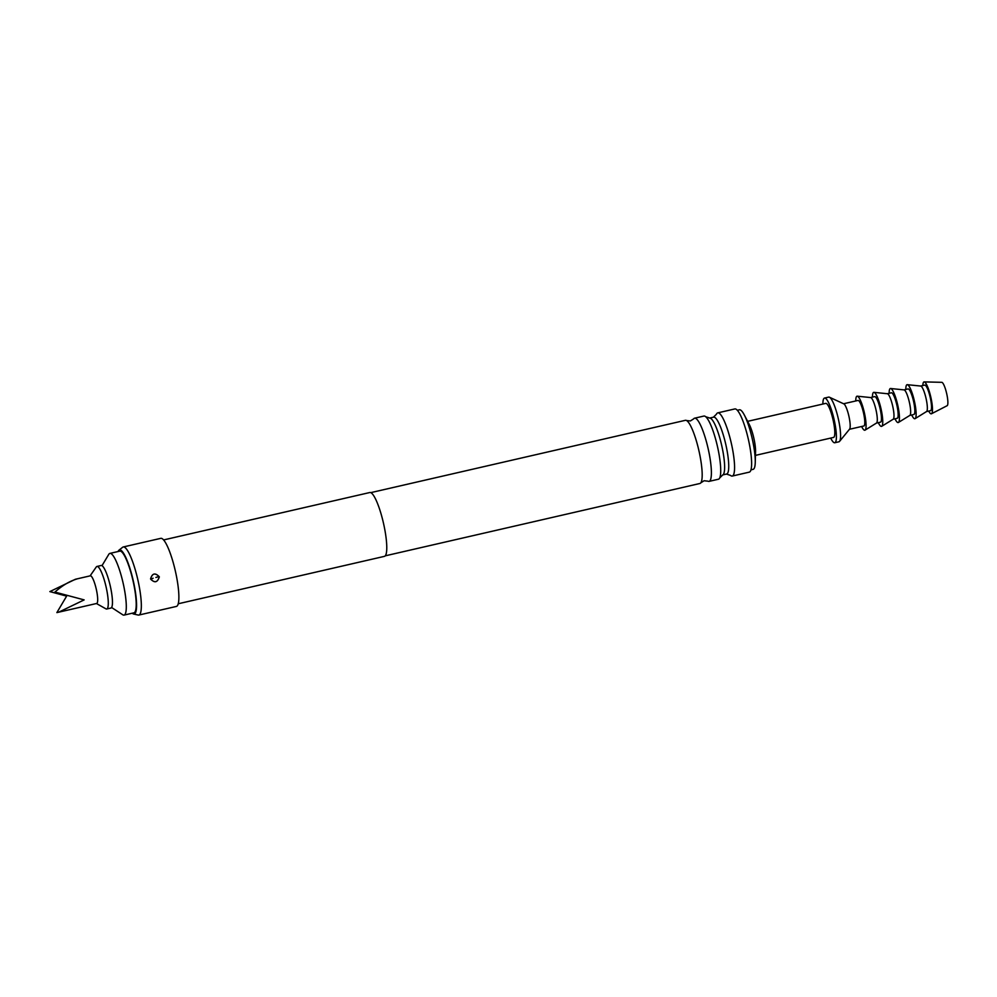 <?xml version="1.0" encoding="UTF-8"?>
<svg xmlns="http://www.w3.org/2000/svg" width="997" height="997" viewBox="0 0 997 997"><rect width="100%" height="100%" fill="white"/><g stroke="black" fill="none" stroke-linecap="round" stroke-linejoin="round"><path stroke-width="1.5" d="M178.264 603.758L384.456 556.351A32.739 6.468 -102.9 0 0 383.895 525.095A32.739 6.468 -102.9 0 0 369.787 492.53L163.583 539.938M132.252 613.217A32.889 6.505 -102.9 0 0 133.623 614.027L138.209 615.049A34.92 6.904 -102.9 0 0 138.87 615.049L176.407 606.425A34.92 6.904 -102.9 0 0 175.808 573.088A34.92 6.904 -102.9 0 0 160.754 538.355L123.217 546.979A34.92 6.904 -102.9 0 0 122.619 547.278L118.942 550.207A32.889 6.505 -102.9 0 0 118.057 551.528M150.572 578.896C154.547 583.27 157.464 582.597 159.346 576.877C155.27 572.477 152.342 573.15 150.572 578.896L150.759 579.269C154.847 583.158 157.638 582.36 159.159 576.902L159.034 576.478C154.946 572.602 152.155 573.387 150.647 578.858M138.87 615.049A34.92 6.904 -102.9 0 0 138.271 581.712A34.92 6.904 -102.9 0 0 123.217 546.979M133.623 614.027A32.889 6.505 -102.9 0 0 133.685 582.634A32.889 6.505 -102.9 0 0 118.942 550.207M155.906 577.45L159.034 576.478M370.747 492.643L685.363 420.323A32.415 6.406 77.1 0 1 686.509 420.522A32.415 6.406 77.1 0 1 699.333 452.563A32.415 6.406 77.1 0 1 700.829 482.81A32.415 6.406 77.1 0 1 699.882 483.495L385.278 555.827M700.829 482.81L704.106 480.741L707.945 481.177A32.415 6.406 -102.9 0 0 709.104 481.377A32.415 6.406 -102.9 0 0 708.543 450.445A32.415 6.406 -102.9 0 0 694.573 418.204A32.415 6.406 -102.9 0 0 693.625 418.89L690.36 420.958L686.509 420.522M694.573 418.204L703.894 416.061A32.415 6.406 77.1 0 1 705.702 416.721A32.415 6.406 77.1 0 1 717.865 448.301A32.415 6.406 77.1 0 1 719.759 477.85A32.415 6.406 77.1 0 1 718.413 479.233L709.104 481.377M719.759 477.85L722.825 474.871A29.175 5.77 -102.9 0 0 722.065 447.117A29.175 5.77 -102.9 0 0 709.764 418.067L705.702 416.721M709.627 418.067L713.603 417.145A29.175 5.77 77.1 0 1 726.177 446.17A29.175 5.77 77.1 0 1 726.676 474.011L722.7 474.933M111.614 607.497L122.693 614.75A31.655 6.256 -102.9 0 0 124.064 615.099L133.972 612.819A31.655 6.256 -102.9 0 0 133.424 582.609A31.655 6.256 -102.9 0 0 119.79 551.129L109.882 553.41A31.655 6.256 -102.9 0 0 108.798 554.32L101.993 565.685M124.064 615.099A31.655 6.256 -102.9 0 0 123.516 584.89A31.655 6.256 -102.9 0 0 109.882 553.41M726.402 474.049L730.465 475.395A32.415 6.406 -102.9 0 0 732.272 476.055A32.415 6.406 -102.9 0 0 731.723 445.111A32.415 6.406 -102.9 0 0 717.753 412.87A32.415 6.406 -102.9 0 0 716.407 414.253L713.341 417.245M732.272 476.055L749.333 472.129A32.415 6.406 -102.9 0 0 748.772 441.185A32.415 6.406 -102.9 0 0 734.801 408.944L717.753 412.87M750.99 469.849L753.084 469.363A30.558 6.044 -102.9 0 0 755.252 462.483A30.558 6.044 -102.9 0 0 752.561 440.2A30.558 6.044 -102.9 0 0 744.348 415.051A30.558 6.044 -102.9 0 0 739.388 409.804L737.294 410.278M755.252 462.483L755.552 451.703A17.46 3.452 -102.9 0 0 754.019 438.979A17.46 3.452 -102.9 0 0 749.32 424.597L744.348 415.051M755.452 455.38L833.567 437.421A17.46 3.452 -102.9 0 0 833.268 420.759A17.46 3.452 -102.9 0 0 825.74 403.386L747.625 421.345M96.447 603.534L105.919 608.843A21.834 4.312 -102.9 0 0 106.741 609.005L110.916 608.045A21.834 4.312 -102.9 0 0 110.542 587.208A21.834 4.312 -102.9 0 0 101.133 565.498L96.958 566.458A21.834 4.312 -102.9 0 0 96.298 566.957L90.091 575.88M106.741 609.005A21.834 4.312 -102.9 0 0 106.367 588.168A21.834 4.312 -102.9 0 0 96.958 566.458M49.85 591.595L66.836 595.782L56.879 612.594L96.684 603.472A14.182 2.804 -102.9 0 0 96.447 589.937A14.182 2.804 -102.9 0 0 90.328 575.817L75.411 579.257L49.85 591.595L66.625 596.131M58.599 612.233L84.147 599.895L54.935 592.081C62.163 585.588 69.553 581.189 77.118 578.896L75.411 579.257M84.147 599.895L54.935 592.081M830.7 438.082A22.919 4.524 -102.9 0 0 834.788 442.743A22.919 4.524 -102.9 0 0 834.389 420.859A22.919 4.524 -102.9 0 0 824.519 398.065A22.919 4.524 -102.9 0 0 822.874 404.047M834.788 442.743L838.963 441.783A22.919 4.524 -102.9 0 0 839.561 441.372A22.919 4.524 -102.9 0 0 838.564 419.899A22.919 4.524 -102.9 0 0 829.417 397.217A22.919 4.524 -102.9 0 0 828.681 397.105L824.519 398.065M839.561 441.372L849.618 429.096A13.098 2.592 -102.9 0 0 849.045 416.833A13.098 2.592 -102.9 0 0 843.811 403.86L829.417 397.217M849.456 429.283L863.863 425.981A13.098 2.592 -102.9 0 0 863.639 413.481A13.098 2.592 -102.9 0 0 857.993 400.445L843.587 403.76M861.645 426.492A17.46 3.452 -102.9 0 0 864.611 430.243A17.46 3.452 -102.9 0 0 865.06 430.143A17.46 3.452 -102.9 0 0 864.299 412.434A17.46 3.452 -102.9 0 0 857.258 396.183A17.46 3.452 -102.9 0 0 857.246 396.183A17.46 3.452 -102.9 0 0 855.775 400.956M876.375 423.102A13.098 2.592 -102.9 0 0 876.537 423.027A13.098 2.592 -102.9 0 0 875.964 409.755A13.098 2.592 -102.9 0 0 870.68 397.566L857.258 396.183M880.376 422.155A13.098 2.592 -102.9 0 0 880.55 422.142A13.098 2.592 -102.9 0 0 880.226 409.219A13.098 2.592 -102.9 0 0 874.855 396.607A13.098 2.592 -102.9 0 0 874.681 396.619A13.098 2.592 -102.9 0 0 874.519 396.681M878.32 422.653A17.46 3.452 -102.9 0 0 881.298 426.404A17.46 3.452 -102.9 0 0 881.747 426.305A17.46 3.452 -102.9 0 0 880.974 408.608A17.46 3.452 -102.9 0 0 873.933 392.344L873.933 392.344A17.46 3.452 -102.9 0 0 872.45 397.13M893.063 419.263A13.098 2.592 -102.9 0 0 893.225 419.201A13.098 2.592 -102.9 0 0 892.651 405.916A13.098 2.592 -102.9 0 0 887.367 393.728L873.933 392.344M897.063 418.316A13.098 2.592 -102.9 0 0 897.238 418.304A13.098 2.592 -102.9 0 0 896.914 405.38A13.098 2.592 -102.9 0 0 891.53 392.768A13.098 2.592 -102.9 0 0 891.368 392.781A13.098 2.592 -102.9 0 0 891.206 392.843M895.007 418.815A17.46 3.452 -102.9 0 0 897.985 422.578A17.46 3.452 -102.9 0 0 898.422 422.466A17.46 3.452 -102.9 0 0 897.661 404.77A17.46 3.452 -102.9 0 0 890.62 388.506L890.62 388.506A17.46 3.452 -102.9 0 0 889.137 393.292M909.75 415.425A13.098 2.592 -102.9 0 0 909.912 415.363A13.098 2.592 -102.9 0 0 909.326 402.09A13.098 2.592 -102.9 0 0 904.055 389.889A13.098 2.592 -102.9 0 0 904.042 389.889L890.62 388.506M913.738 414.478A13.098 2.592 -102.9 0 0 913.913 414.465A13.098 2.592 -102.9 0 0 913.601 401.542A13.098 2.592 -102.9 0 0 908.217 388.93A13.098 2.592 -102.9 0 0 908.043 388.942A13.098 2.592 -102.9 0 0 907.881 389.004M911.694 414.976A17.46 3.452 -102.9 0 0 914.66 418.74A17.46 3.452 -102.9 0 0 915.109 418.64A17.46 3.452 -102.9 0 0 914.349 400.931A17.46 3.452 -102.9 0 0 907.307 384.68A17.46 3.452 -102.9 0 0 907.295 384.668A17.46 3.452 -102.9 0 0 905.824 389.453M926.425 411.599A13.098 2.592 -102.9 0 0 926.587 411.524A13.098 2.592 -102.9 0 0 926.014 398.252A13.098 2.592 -102.9 0 0 920.73 386.051L907.307 384.68M930.425 410.639A13.098 2.592 -102.9 0 0 930.6 410.639A13.098 2.592 -102.9 0 0 930.276 397.716A13.098 2.592 -102.9 0 0 924.904 385.091A13.098 2.592 -102.9 0 0 924.73 385.104A13.098 2.592 -102.9 0 0 924.568 385.178M928.706 411.076A16.376 3.24 -102.9 0 0 931.111 413.842A16.376 3.24 -102.9 0 0 931.485 413.767A16.376 3.24 -102.9 0 0 930.849 397.267A16.376 3.24 -102.9 0 0 924.207 381.901A16.376 3.24 -102.9 0 0 924.157 381.901A16.376 3.24 -102.9 0 0 922.836 385.54M931.485 413.767L947.15 405.692A12.001 2.368 -102.9 0 0 946.676 393.591A12.001 2.368 -102.9 0 0 941.816 382.325A12.001 2.368 -102.9 0 0 941.779 382.325A12.001 2.368 -102.9 0 0 941.741 382.325M150.759 579.269L153.102 578.223M876.537 423.027L865.06 430.143M880.55 422.142L876.463 423.077M893.225 419.201L881.747 426.305M897.238 418.304L893.15 419.251M909.912 415.363L898.422 422.466M913.913 414.465L909.825 415.413M926.587 411.524L915.109 418.64M930.6 410.639L926.512 411.574M941.779 382.325L924.157 381.901M924.73 385.104L920.642 386.051M908.043 388.942L903.955 389.877M891.368 392.781L887.28 393.715M874.681 396.619L870.593 397.554"/></g></svg>
